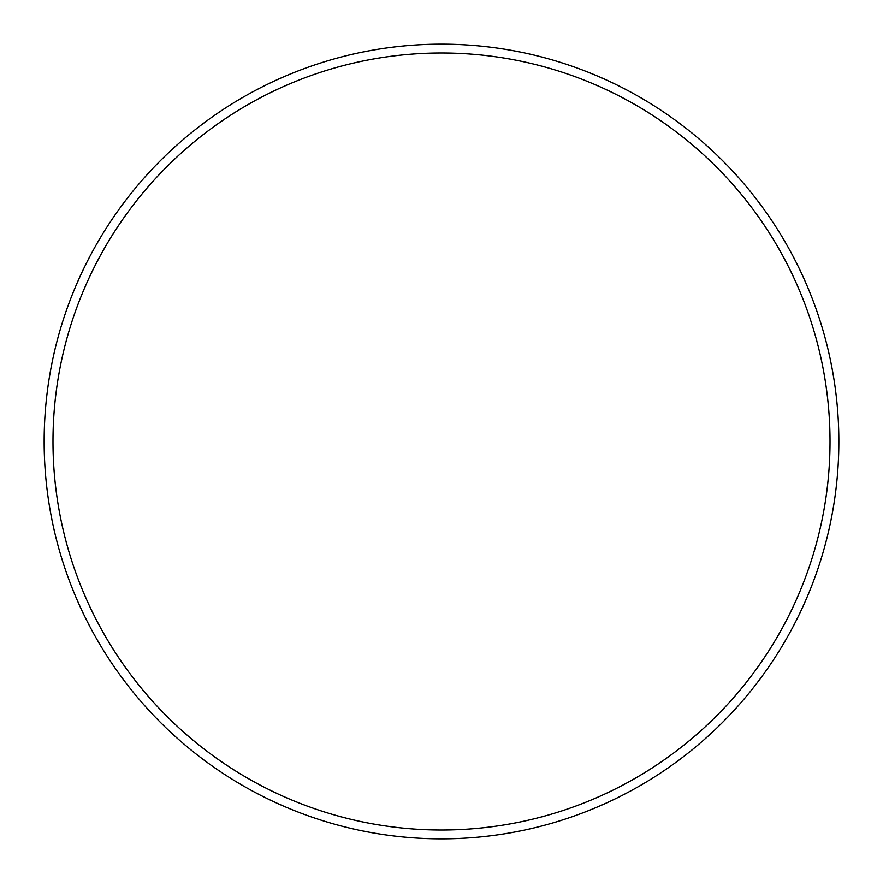 <?xml version="1.0" encoding="UTF-8"?>
<svg xmlns="http://www.w3.org/2000/svg" width="883" height="883" viewBox="0 0 883 883"><rect width="100%" height="100%" fill="white"/><g stroke="black" fill="none" stroke-linecap="round" stroke-linejoin="round"><path stroke-width="1.32" d="M830.02 441.5A388.52 388.52 0 0 0 441.5 52.98A388.52 388.52 0 0 0 52.98 441.5A388.52 388.52 0 0 0 441.5 830.02A388.52 388.52 0 0 0 830.02 441.5M44.15 441.5A397.35 397.35 0 0 1 441.5 44.15A397.35 397.35 0 0 1 838.85 441.5A397.35 397.35 0 0 1 441.5 838.85A397.35 397.35 0 0 1 44.15 441.5"/></g></svg>
